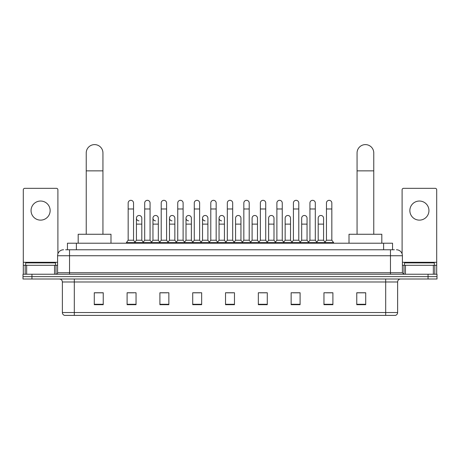 <?xml version="1.0" encoding="UTF-8"?>
<svg xmlns="http://www.w3.org/2000/svg" width="460" height="460" viewBox="0 0 460 460"><rect width="100%" height="100%" fill="white"/><g stroke="black" fill="none" stroke-linecap="round" stroke-linejoin="round"><path stroke-width="0.69" d="M67.447 249.774L67.447 243.213L392.553 243.213L392.553 249.774M65.791 249.774L394.346 249.774M65.653 249.774L69.529 249.774L69.529 255.743L57.598 255.743L57.598 272.74A1.489 1.489 0 0 1 56.108 274.235M63.566 249.774A5.963 5.963 0 0 0 57.598 255.743M396.434 249.774A5.963 5.963 0 0 1 402.402 255.743L402.402 272.74L403.891 274.235M31.947 274.235L23 274.235L23 276.621L31.947 276.621L23 276.621L23 279.007L31.947 279.007L31.947 276.621L428.053 276.621L31.947 276.621L31.947 274.235L428.053 274.235L428.053 276.621L437 276.621L428.053 276.621L428.053 279.007L31.947 279.007M428.053 279.007L437 279.007L437 274.235L428.053 274.235M397.63 312.53C397.543 313.961 396.83 314.916 395.479 315.393L385.698 315.393L385.698 312.53L397.63 312.53L397.63 281.986A2.984 2.984 0 0 1 400.608 279.007M385.698 315.393L64.521 315.393A2.984 2.984 0 0 1 62.37 312.53L62.37 281.986C62.198 280.174 61.203 279.185 59.392 279.007M365.711 304.687L365.711 292.755L356.764 292.755L356.764 304.687L365.711 304.687M332.902 304.687L332.902 292.755L323.955 292.755L323.955 304.687L332.902 304.687M300.092 304.687L300.092 292.755L291.145 292.755L291.145 304.687L300.092 304.687M267.283 304.687L267.283 292.755L258.336 292.755L258.336 304.687L267.283 304.687M103.235 304.687L103.235 292.755L94.288 292.755L94.288 304.687L103.235 304.687M136.045 304.687L136.045 292.755L127.098 292.755L127.098 304.687L136.045 304.687M168.855 304.687L168.855 292.755L159.907 292.755L159.907 304.687L168.855 304.687M201.664 304.687L201.664 292.755L192.717 292.755L192.717 304.687L201.664 304.687M234.473 304.687L234.473 292.755L225.526 292.755L225.526 304.687L234.473 304.687M293.112 292.819L299.08 292.819M326.163 292.819L332.126 292.819M193.97 292.819L199.933 292.819M160.919 292.819L166.888 292.819M127.874 292.819L133.837 292.819M260.067 292.819L266.029 292.819M227.016 292.819L232.984 292.819M103.235 292.819L94.288 292.819M365.711 292.819L356.764 292.819M55.511 265.288L55.511 262.901L25.685 262.901L25.685 265.288M40.601 201.037A9.545 9.545 0 0 0 31.056 210.582A9.545 9.545 0 0 0 40.601 220.127A9.545 9.545 0 0 0 50.14 210.582A9.545 9.545 0 0 0 40.601 201.037M54.544 274.235L54.544 265.288L26.651 265.288L26.651 274.235M57.897 253.88L57.897 189.825A1.489 1.489 0 0 0 56.407 188.33L24.788 188.33A1.489 1.489 0 0 0 23.299 189.825L23.299 265.288L26.651 265.288M54.544 265.288L57.598 265.288M23.299 274.235L23.299 265.288M86.233 234.266L86.233 152.956A8.349 8.349 0 0 1 94.587 144.607A8.349 8.349 0 0 1 102.936 152.956A8.349 8.349 0 0 0 94.587 144.607M102.936 234.266L102.936 152.956M110.992 243.213L110.992 234.266L78.183 234.266L78.183 243.213M357.063 234.266L357.063 152.956A8.349 8.349 0 0 1 365.412 144.607A8.349 8.349 0 0 1 373.767 152.956A8.349 8.349 0 0 0 365.412 144.607M373.767 234.266L373.767 152.956M381.817 243.213L381.817 234.266L349.008 234.266L349.008 243.213M128.167 208.972L133.538 208.972L133.538 240.229L128.167 240.229L128.167 203.004A2.685 2.685 0 0 1 131.025 200.33A2.685 2.685 0 0 1 133.538 203.004A2.685 2.685 0 0 0 131.025 200.33M128.167 240.229L126.379 242.615L126.379 243.213M133.538 240.229L135.326 242.615L126.379 242.615M144.693 240.229L144.693 208.972L150.064 208.972L150.064 240.229L144.693 240.229L142.905 242.615L135.326 242.615L135.326 243.213M144.693 208.972L144.693 203.004A2.685 2.685 0 0 1 147.545 200.33A2.685 2.685 0 0 1 150.064 203.004A2.685 2.685 0 0 0 147.545 200.33M150.064 240.229L151.852 242.615L142.905 242.615L142.905 243.213M161.218 240.229L161.218 208.972L166.589 208.972L166.589 240.229L161.218 240.229L159.43 242.615L151.852 242.615L151.852 243.213M161.218 208.972L161.218 203.004A2.685 2.685 0 0 1 164.07 200.33A2.685 2.685 0 0 1 166.589 203.004A2.685 2.685 0 0 0 164.07 200.33M166.589 240.229L168.377 242.615L159.43 242.615L159.43 243.213M177.744 240.229L177.744 208.972L183.114 208.972L183.114 240.229L177.744 240.229L175.956 242.615L168.377 242.615L168.377 243.213M177.744 208.972L177.744 203.004A2.685 2.685 0 0 1 180.596 200.33A2.685 2.685 0 0 1 183.114 203.004A2.685 2.685 0 0 0 180.596 200.33M183.114 240.229L184.903 242.615L175.956 242.615L175.956 243.213M194.269 240.229L194.269 208.972L199.634 208.972L199.634 240.229L194.269 240.229L192.475 242.615L184.903 242.615L184.903 243.213M194.269 208.972L194.269 203.004A2.685 2.685 0 0 1 197.121 200.33A2.685 2.685 0 0 1 199.634 203.004A2.685 2.685 0 0 0 197.121 200.33M199.634 240.229L201.428 242.615L192.475 242.615L192.475 243.213M210.789 240.229L210.789 208.972L216.16 208.972L216.16 240.229L210.789 240.229L209.001 242.615L201.428 242.615L201.428 243.213M210.789 208.972L210.789 203.004A2.685 2.685 0 0 1 213.647 200.33A2.685 2.685 0 0 1 216.16 203.004A2.685 2.685 0 0 0 213.647 200.33M216.16 240.229L217.948 242.615L209.001 242.615L209.001 243.213M227.315 240.229L227.315 208.972L232.685 208.972L232.685 240.229L227.315 240.229L225.526 242.615L217.948 242.615L217.948 243.213M227.315 208.972L227.315 203.004A2.685 2.685 0 0 1 230.167 200.33A2.685 2.685 0 0 1 232.685 203.004A2.685 2.685 0 0 0 230.167 200.33M232.685 240.229L234.473 242.615L225.526 242.615L225.526 243.213M243.84 240.229L243.84 208.972L249.211 208.972L249.211 240.229L243.84 240.229L242.052 242.615L234.473 242.615L234.473 243.213M243.84 208.972L243.84 203.004A2.685 2.685 0 0 1 246.692 200.33A2.685 2.685 0 0 1 249.211 203.004A2.685 2.685 0 0 0 246.692 200.33M249.211 240.229L250.999 242.615L242.052 242.615L242.052 243.213M260.366 240.229L260.366 208.972L265.73 208.972L265.73 240.229L260.366 240.229L258.572 242.615L250.999 242.615L250.999 243.213M260.366 208.972L260.366 203.004A2.685 2.685 0 0 1 263.218 200.33A2.685 2.685 0 0 1 265.73 203.004A2.685 2.685 0 0 0 263.218 200.33M265.73 240.229L267.524 242.615L258.572 242.615L258.572 243.213M276.885 240.229L276.885 208.972L282.256 208.972L282.256 240.229L276.885 240.229L275.097 242.615L267.524 242.615L267.524 243.213M276.885 208.972L276.885 203.004A2.685 2.685 0 0 1 279.743 200.33A2.685 2.685 0 0 1 282.256 203.004A2.685 2.685 0 0 0 279.743 200.33M282.256 240.229L284.044 242.615L275.097 242.615L275.097 243.213M293.411 240.229L293.411 208.972L298.781 208.972L298.781 240.229L293.411 240.229L291.623 242.615L284.044 242.615L284.044 243.213M293.411 208.972L293.411 203.004A2.685 2.685 0 0 1 296.263 200.33A2.685 2.685 0 0 1 298.781 203.004A2.685 2.685 0 0 0 296.263 200.33M298.781 240.229L300.57 242.615L291.623 242.615L291.623 243.213M309.936 240.229L309.936 208.972L315.307 208.972L315.307 240.229L309.936 240.229L308.148 242.615L300.57 242.615L300.57 243.213M309.936 208.972L309.936 203.004A2.685 2.685 0 0 1 312.788 200.33A2.685 2.685 0 0 1 315.307 203.004A2.685 2.685 0 0 0 312.788 200.33M315.307 240.229L317.095 242.615L308.148 242.615L308.148 243.213M326.462 240.229L326.462 208.972L331.832 208.972L331.832 240.229L326.462 240.229L324.674 242.615L317.095 242.615L317.095 243.213M326.462 208.972L326.462 203.004A2.685 2.685 0 0 1 329.314 200.33A2.685 2.685 0 0 1 331.832 203.004A2.685 2.685 0 0 0 329.314 200.33M331.832 240.229L333.621 242.615L324.674 242.615L324.674 243.213M333.621 242.615L333.621 243.213M138.949 220.84A2.685 2.685 0 0 1 136.43 218.161A2.685 2.685 0 0 1 139.288 215.481A2.685 2.685 0 0 1 141.801 218.161L141.801 224.123L136.43 224.123L136.43 218.161M141.801 224.123L141.801 240.229L136.43 240.229L136.43 224.123M136.43 240.229L134.987 242.161M141.801 240.229L143.25 242.161M155.474 220.84A2.685 2.685 0 0 1 152.956 218.161A2.685 2.685 0 0 1 155.808 215.481A2.685 2.685 0 0 1 158.326 218.161L158.326 224.123L152.956 224.123L152.956 218.161M158.326 224.123L158.326 240.229L152.956 240.229L152.956 224.123M152.956 240.229L151.512 242.161M158.326 240.229L159.769 242.161M171.994 220.84A2.685 2.685 0 0 1 169.481 218.161A2.685 2.685 0 0 1 172.333 215.481A2.685 2.685 0 0 1 174.852 218.161L174.852 224.123L169.481 224.123L169.481 218.161M174.852 224.123L174.852 240.229L169.481 240.229L169.481 224.123M169.481 240.229L168.032 242.161M174.852 240.229L176.295 242.161M188.519 220.84A2.685 2.685 0 0 1 186.007 218.161A2.685 2.685 0 0 1 188.859 215.481A2.685 2.685 0 0 1 191.371 218.161L191.371 224.123L186.007 224.123L186.007 218.161M191.371 224.123L191.371 240.229L186.007 240.229L186.007 224.123M186.007 240.229L184.558 242.161M191.371 240.229L192.82 242.161M205.045 220.84A2.685 2.685 0 0 1 202.526 218.161A2.685 2.685 0 0 1 205.384 215.481A2.685 2.685 0 0 1 207.897 218.161L207.897 224.123L202.526 224.123L202.526 218.161M207.897 224.123L207.897 240.229L202.526 240.229L202.526 224.123M202.526 240.229L201.083 242.161M207.897 240.229L209.346 242.161M221.57 220.84A2.685 2.685 0 0 1 219.052 218.161A2.685 2.685 0 0 1 221.904 215.481A2.685 2.685 0 0 1 224.422 218.161L224.422 224.123L219.052 224.123L219.052 218.161M224.422 224.123L224.422 240.229L219.052 240.229L219.052 224.123M219.052 240.229L217.609 242.161M224.422 240.229L225.871 242.161M235.577 218.161A2.685 2.685 0 0 1 238.429 215.481A2.685 2.685 0 0 1 240.948 218.161L240.948 224.123L235.577 224.123L235.577 218.161M240.948 224.123L240.948 240.229L235.577 240.229L235.577 224.123M235.577 240.229L234.128 242.161M240.948 240.229L242.391 242.161M252.103 218.161A2.685 2.685 0 0 1 254.955 215.481A2.685 2.685 0 0 1 257.473 218.161L257.473 224.123L252.103 224.123L252.103 218.161M257.473 224.123L257.473 240.229L252.103 240.229L252.103 224.123M252.103 240.229L250.654 242.161M257.473 240.229L258.917 242.161M268.628 218.161A2.685 2.685 0 0 1 271.48 215.481A2.685 2.685 0 0 1 273.993 218.161L273.993 224.123L268.628 224.123L268.628 218.161M273.993 224.123L273.993 240.229L268.628 240.229L268.628 224.123M268.628 240.229L267.18 242.161M273.993 240.229L275.442 242.161M285.148 218.161A2.685 2.685 0 0 1 288.006 215.481A2.685 2.685 0 0 1 290.519 218.161L290.519 224.123L285.148 224.123L285.148 218.161M290.519 224.123L290.519 240.229L285.148 240.229L285.148 224.123M285.148 240.229L283.705 242.161M290.519 240.229L291.968 242.161M301.674 218.161A2.685 2.685 0 0 1 304.526 215.481A2.685 2.685 0 0 1 307.044 218.161L307.044 224.123L301.674 224.123L301.674 218.161M307.044 224.123L307.044 240.229L301.674 240.229L301.674 224.123M301.674 240.229L300.23 242.161M307.044 240.229L308.487 242.161M318.199 218.161A2.685 2.685 0 0 1 321.051 215.481A2.685 2.685 0 0 1 323.57 218.161L323.57 224.123L318.199 224.123L318.199 218.161M323.57 224.123L323.57 240.229L318.199 240.229L318.199 224.123M318.199 240.229L316.75 242.161M323.57 240.229L325.013 242.161M419.399 201.037A9.545 9.545 0 0 0 409.86 210.582A9.545 9.545 0 0 0 419.399 220.127A9.545 9.545 0 0 0 428.944 210.582A9.545 9.545 0 0 0 419.399 201.037M433.349 274.235L433.349 265.288L405.455 265.288L405.455 274.235M433.349 265.288L436.701 265.288L436.701 189.825A1.489 1.489 0 0 0 435.212 188.33L403.592 188.33A1.489 1.489 0 0 0 402.103 189.825L402.103 253.88M402.402 265.288L405.455 265.288M436.701 265.288L436.701 274.235M434.315 265.288L434.315 262.901L404.489 262.901L404.489 265.288M76.395 249.774L76.395 243.213M383.605 249.774L383.605 243.213M69.529 274.235L69.529 272.74L402.402 272.74M57.598 272.74L69.529 272.74L69.529 255.743L390.471 255.743L390.471 274.235M402.402 255.743L390.471 255.743L390.471 249.774M385.698 279.007L385.698 281.986L62.37 281.986M397.63 281.986L385.698 281.986L385.698 312.53L74.301 312.53L74.301 315.393M62.37 312.53L74.301 312.53L74.301 279.007M234.473 304.273L225.526 304.273M201.664 304.273L192.717 304.273M168.855 304.273L159.907 304.273M136.045 304.273L127.098 304.273M103.235 304.273L94.288 304.273M267.283 304.273L258.336 304.273M300.092 304.273L291.145 304.273M332.902 304.273L323.955 304.273M365.711 304.273L356.764 304.273M57.598 262.303L23.299 262.303M56.011 265.288L56.011 274.235M23.322 265.288L23.322 274.235M25.185 274.235L25.185 265.288M86.233 170.855L102.936 170.855M357.063 170.855L373.767 170.855M436.701 262.303L402.402 262.303M436.678 274.235L436.678 265.288M434.815 265.288L434.815 274.235M403.989 274.235L403.989 265.288M133.538 208.972L133.538 203.004M150.064 208.972L150.064 203.004M166.589 208.972L166.589 203.004M183.114 208.972L183.114 203.004M199.634 208.972L199.634 203.004M216.16 208.972L216.16 203.004M232.685 208.972L232.685 203.004M249.211 208.972L249.211 203.004M265.73 208.972L265.73 203.004M282.256 208.972L282.256 203.004M298.781 208.972L298.781 203.004M315.307 208.972L315.307 203.004M331.832 208.972L331.832 203.004"/></g></svg>
